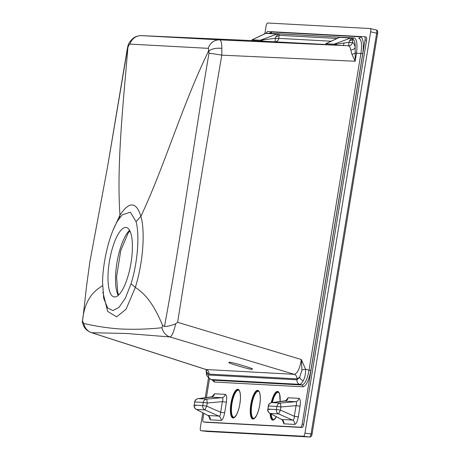 <?xml version="1.0" encoding="UTF-8"?>
<svg xmlns="http://www.w3.org/2000/svg" width="460" height="460" viewBox="0 0 460 460"><rect width="100%" height="100%" fill="white"/><g stroke="black" fill="none" stroke-linecap="round" stroke-linejoin="round"><path stroke-width="0.69" d="M202.779 412.787L200.376 427.466C200.123 429.393 200.278 430.474 200.847 430.709L303.439 436.258C304.072 436.091 304.572 435.045 304.951 433.124L370.674 31.792C370.927 29.865 370.772 28.784 370.202 28.549L267.611 23C266.978 23.167 266.472 24.213 266.098 26.134L264.925 33.298M208.478 377.999L205.235 397.808M125.89 227.435A35.253 10.77 -80.1 0 0 109.514 260.786A35.253 10.77 -80.1 0 0 113.994 296.901A35.253 10.77 -80.1 0 0 130.807 264.063A35.253 10.77 -80.1 0 0 126.166 227.458A35.253 10.77 -80.1 0 0 125.89 227.435M207.121 431.451L200.824 430.709L207.155 431.451A1.616 1.541 93.1 0 0 207.345 431.463M303.439 436.258L309.54 436.994A1.616 1.541 93.1 0 0 309.632 437L207.247 431.463L309.54 436.994C310.212 436.827 310.713 435.781 311.052 433.86L376.659 33.2C376.953 31.286 376.797 30.205 376.194 29.963L376.245 29.969C377.499 30.205 377.976 31.355 377.683 33.419L370.674 31.792M376.245 29.969L370.202 28.549M377.603 33.425L312.07 434.079L304.951 433.124M311.995 434.085L312.07 434.079C311.891 435.827 311.081 436.799 309.632 437L309.632 437M203.837 413.339L202.952 418.726C202.699 420.653 202.86 421.734 203.423 421.969L300.65 427.225C301.283 427.058 301.783 426.012 302.162 424.091L365.062 39.997C365.315 38.071 365.154 36.995 364.59 36.76L267.363 31.498L266.196 33.195M209.484 378.856L206.402 397.67M204.867 422.222L302.168 427.495C302.795 427.323 303.301 426.276 303.68 424.361L366.58 40.267C366.833 38.341 366.672 37.26 366.108 37.024L364.659 36.771M366.108 37.024L364.59 36.76M131.031 283.791L125.315 298.264L118.956 307.401L112.838 310.603L107.629 307.953L103.695 298.327L102.551 282.25C102.867 260.969 109.658 233.709 117.777 220.656L122.245 214.803L130.381 212.198L136.062 221.645C139.811 235.393 137.609 262.907 131.031 283.791L135.332 287.391L126.092 309.178L116.656 316.848L107.674 311.449L102.839 292.094M113.131 230.04L119.979 215.113C129.266 201.187 136.235 201.566 140.892 216.252L140.898 216.246C145.429 232.03 142.899 263.379 135.338 287.396L135.332 287.391C144.377 293.417 153.013 302.387 162.564 325.323L164.479 326.537C181.338 235.641 193.407 144.279 209.001 53.251L208.874 50.939L208.092 52.089C182.447 104.552 163.869 167.917 140.898 216.246L136.062 221.645M337.002 38.462L279.076 35.328L278.852 38.381A4.042 3.847 -86.9 0 1 274.873 41.757A4.042 0.305 92.6 0 0 275.339 38.283L276.034 36.541L278.093 34.172L279.513 33.919L278.978 34.212L279.076 35.328A4.042 1.909 0.1 0 1 276.034 36.541M331.16 41.21L278.852 38.381A4.042 0.529 7.5 0 1 275.339 38.283L260.337 40.198L277.299 33.954A1.616 1.541 -86.9 0 1 277.932 33.839L353.171 37.898L352.642 38.197L352.734 39.313A4.042 1.909 0.1 0 1 349.692 40.526L351.75 38.157L354.263 37.961C356.834 39.048 357.575 44.143 356.483 53.256L355.172 61.237L351.934 54.332L350.738 49.916C350.324 47.57 349.565 46.195 348.456 45.799A4.042 0.305 94 0 0 348.979 42.308L349.692 40.526M208.092 52.089C208.748 49.944 208.788 48.697 208.213 48.34A12.133 11.534 -86.9 0 1 219.753 39.87L348.456 45.799A4.042 3.847 -70.3 0 0 352.504 42.441C353.78 42.941 354.671 44.672 355.189 47.633C355.258 42.527 354.436 39.755 352.734 39.313L352.504 42.441A4.042 0.494 7.7 0 1 348.979 42.308L343.982 42.998A4.042 0.759 -87.3 0 1 343.166 45.494L325.559 44.58M208.213 48.34L129.938 44.108C129.174 44.39 128.489 45.603 127.88 47.748C123.429 101.361 116.426 165.347 119.979 215.113L119.514 218.046M206.482 369.656L206.649 369.966L205.89 369.506L294.193 374.319A4.042 3.847 -86.9 0 1 296.878 378.867L208.903 374.106L206.655 372.123A4.042 2.978 169.5 0 0 206.471 373.526L206.022 369.553M209.001 53.251A12.133 0.431 9.4 0 1 221.8 55.16C206.54 144.124 191.814 233.174 177.623 322.31L175.68 323.742C173.828 331.809 171.931 336.208 169.97 336.95L126.557 333.483L91.799 332.724L206.224 369.564A4.042 3.847 -86.9 0 1 208.903 374.106M206.137 369.604L206.655 372.123C207.011 373.968 207.621 374.929 208.489 375.009L296.993 379.799L299.736 377.154L301.95 369.955L301.34 359.53C299.805 368.684 297.424 373.612 294.193 374.319L169.97 336.95A12.133 11.477 -86.2 0 1 162.029 327.716L162.564 325.323M83.358 314.715L82.237 322.115C83.628 325.479 83.881 329.573 91.339 332.626L91.799 332.724A12.133 11.609 -87.7 0 1 83.743 323.478C96.376 326.358 108.629 328.193 120.503 328.992C134.74 329.607 148.58 329.182 162.029 327.716M83.363 314.697L82.489 320.994C84.715 298.695 94.392 290.714 102.718 285.631M82.489 320.994L83.743 323.478M337.496 45.229L333.994 44.183L350.963 37.938A1.616 1.541 -86.9 0 1 351.595 37.823M352.642 38.197A4.042 1.943 51.5 0 1 351.75 38.157L339.543 37.318L325.887 43.746L333.994 44.183M325.68 43.867L325.542 44.58M129.938 44.108A12.133 11.557 -86.9 0 1 141.502 35.638L219.753 39.87C221.047 40.169 221.749 42.998 221.858 48.352L221.8 55.16L355.172 61.237L355.183 53.055A4.042 1.529 -18.8 0 1 351.934 54.332M278.978 34.212A4.042 1.943 51.5 0 1 278.093 34.172L265.886 33.333L252.224 39.761L251.896 40.595M252.017 39.882L260.337 40.198M325.76 44.511L251.879 40.595M263.839 41.245L261.038 40.371M334.702 44.355L343.982 42.998M340.176 37.208A1.616 1.541 -86.9 0 0 339.543 37.318L339.33 37.484M264.563 33.902A1.616 1.541 -86.9 0 1 265.914 33.183L266.518 33.224A1.616 1.541 -86.9 0 0 265.886 33.333L265.667 33.499M141.484 35.638L251.971 40.595L141.484 35.638C136.068 35.696 133.521 38.013 133.061 38.381C130.37 40.808 128.696 43.188 128.047 45.523L107.594 166.669M127.88 47.748L127.92 46.558M107.588 166.692L127.305 48.875A12.133 0.437 9.4 0 1 127.409 48.84M229.5 362.313L228.89 362.417C226.59 362.836 252.776 370.323 251.775 369.242L252.385 369.138C254.673 368.713 228.499 361.226 229.5 362.313M175.68 323.742C171.223 325.559 167.492 326.491 164.479 326.537M208.874 50.939C211.91 48.714 216.24 47.857 221.858 48.352M269.249 33.333L271.59 32.016L360.272 36.811C363.228 38.019 364.05 43.654 362.727 53.722L355.183 53.055L355.189 47.633A4.042 2.915 -9.5 0 1 350.738 49.916M197.978 398.665A4.042 2.156 83.4 0 1 198.151 398.63A4.042 2.156 83.4 0 1 198.266 398.624L206.689 399.079L207.259 402.994L206.747 406.128L204.913 409.917L196.489 409.463A4.042 2.087 117.6 0 1 196.23 409.365L207.983 415.506L209.179 416.691L209.087 416.237M211.002 397.141L198.151 398.63A4.042 4.042 0 0 0 194.62 401.994L194.31 405.116L202.733 405.57L203.251 402.437L194.821 401.982A4.042 3.847 93.1 0 1 198.266 398.624L212.422 396.721M271.636 402.649A4.042 2.156 83.4 0 1 271.808 402.615A4.042 2.156 83.4 0 1 271.923 402.609L280.353 403.063L280.922 406.979L280.404 410.113L278.576 413.902L270.147 413.448A4.042 2.087 117.6 0 1 269.888 413.35L281.641 419.491L282.842 420.676L282.75 420.221M284.659 401.126L271.923 402.609A4.042 3.847 93.1 0 0 268.479 405.967L267.967 409.101L276.397 409.555L276.908 406.421L268.283 405.979A4.042 4.042 0 0 1 271.808 402.615L271.808 402.615A14.156 4.324 99.9 0 1 277.828 391.885A14.156 4.324 99.9 0 1 277.989 391.903L278.892 392.587L279.611 394.209L280.117 401.649M349.767 40.302A4.042 2.053 3.5 0 0 352.693 39.198A1.616 1.541 -86.9 0 1 354.263 37.961L269.974 33.361M265.903 33.178L270.003 33.361L265.903 33.178L262.775 34.747M208.489 375.009A4.042 3.847 93.1 0 0 211.169 379.558L210.737 379.466M296.993 379.799A4.042 3.847 93.1 0 0 299.673 384.341L211.169 379.558L213.204 380.207A1.616 1.541 -86.9 0 1 214.274 382.024L212.14 379.92M303.203 380.702C301.927 383.111 300.748 384.324 299.673 384.341L301.881 385.008C304.963 384.249 307.349 379.322 309.028 370.214L305.543 369.167C305.71 373.836 304.928 377.683 303.203 380.702A4.042 2.794 27.8 0 1 299.736 377.154L296.878 378.867M301.95 369.955L305.543 369.167L301.34 359.53L177.623 322.31M221.818 397.722C223.048 397.934 223.238 399.24 222.387 401.637L207.259 402.994L203.251 402.437A4.042 3.847 93.1 0 1 206.689 399.079L221.818 397.722L211.054 397.135A4.042 3.847 -86.9 0 0 214.492 393.777L225.262 394.358A4.042 3.847 -86.9 0 1 221.818 397.722M194.62 401.994L194.31 405.116A4.042 3.847 93.1 0 0 196.489 409.463L207.983 415.506M220.645 412.292C220.685 414.851 220.075 416.116 218.816 416.081A4.042 3.847 -86.9 0 1 220.995 420.428L210.226 419.842A4.042 3.847 -86.9 0 0 208.046 415.501L218.816 416.081L204.913 409.917A4.042 3.847 93.1 0 1 202.733 405.57L206.747 406.128L220.645 412.292L224.658 412.85L226.4 402.195L222.387 401.637L220.645 412.292M295.481 401.706C296.711 401.919 296.901 403.224 296.05 405.622L280.922 406.979L276.908 406.421A4.042 3.847 93.1 0 1 280.353 403.063L295.481 401.706L284.711 401.12A4.042 3.847 -86.9 0 0 288.155 397.762L298.925 398.343A4.042 3.847 -86.9 0 1 295.481 401.706M268.283 405.979L267.967 409.101A4.042 3.847 93.1 0 0 270.147 413.448L281.641 419.491M294.302 416.277C294.342 418.836 293.733 420.101 292.474 420.066A4.042 3.847 -86.9 0 1 294.653 424.413L283.889 423.827A4.042 3.847 -86.9 0 0 281.704 419.485L292.474 420.066L278.576 413.902A4.042 3.847 93.1 0 1 276.397 409.555L280.404 410.113L294.302 416.277L298.316 416.835L300.058 406.18L296.05 405.622L294.302 416.277M362.727 53.722L310.856 370.472L309.028 370.214L360.899 53.458C362.198 44.355 361.462 39.255 358.679 38.163A1.616 1.541 -86.9 0 0 360.272 36.811M206.471 373.526C205.907 374.762 207.345 376.746 210.772 379.477L213.204 380.207L301.881 385.008A1.616 1.541 -86.9 0 1 302.956 386.825L214.274 382.024M271.59 32.016A1.616 1.541 -86.9 0 1 270.003 33.361M370.306 28.572L376.194 29.963M118.197 295.395A35.535 10.856 99.9 0 1 117.145 261.665A35.535 10.856 99.9 0 1 129.605 230.31M366.58 40.267L365.062 39.997M302.168 427.495L300.65 427.225M303.68 424.361L302.162 424.091M196.23 409.365A4.042 4.042 0 0 1 194.108 405.128L195.92 405.547M239.223 390.54A13.754 4.203 -80.1 0 0 238.401 390.201A13.754 4.203 -80.1 0 0 231.823 404.443A13.754 4.203 -80.1 0 0 234.542 417.237M259.095 391.615A13.754 4.203 -80.1 0 0 252.08 403.213A13.754 4.203 -80.1 0 0 253.834 418.404A13.754 4.203 -80.1 0 0 254.414 418.312M271.227 414.046A13.754 4.203 -80.1 0 0 273.7 419.474A13.754 4.203 -80.1 0 0 274.281 419.388M278.961 392.69A13.754 4.203 -80.1 0 0 272.326 402.552M269.888 413.35A4.042 4.042 0 0 1 267.772 409.112L269.583 409.532M266.518 33.224L277.932 33.839M238.09 389.735A14.156 4.324 99.9 0 1 238.245 389.752C239.666 390.201 240.402 392.823 240.448 397.618C240.212 404.179 238.912 409.848 236.543 414.615C234.404 417.53 233.341 418.537 233.358 417.64A14.156 4.324 99.9 0 1 231.501 403.207A14.156 4.324 99.9 0 1 238.09 389.735M253.385 418.732A14.156 4.324 99.9 0 1 253.23 418.715A14.156 4.324 99.9 0 1 251.367 404.282A14.156 4.324 99.9 0 1 257.957 390.81A14.156 4.324 99.9 0 1 258.117 390.827C259.538 391.276 260.268 393.898 260.32 398.693C260.084 405.254 258.784 410.918 256.415 415.69C254.276 418.606 253.213 419.612 253.23 418.715M273.257 419.808A14.156 4.324 99.9 0 1 273.096 419.79A14.156 4.324 99.9 0 1 270.675 413.764M226.4 402.195C227.027 397.497 226.648 394.887 225.262 394.358M214.492 393.777L212.02 396.848M208.771 416.093L210.226 419.842M220.995 420.428C222.531 420.06 223.75 417.536 224.658 412.85M237.774 389.269A14.559 4.45 99.9 0 1 238.119 411.022A14.559 4.45 99.9 0 1 230.374 410.602A14.559 4.45 99.9 0 1 237.774 389.269M257.646 390.344A14.559 4.45 99.9 0 1 257.991 412.097A14.559 4.45 99.9 0 1 250.246 411.677A14.559 4.45 99.9 0 1 257.646 390.344M271.245 402.718A14.559 4.45 99.9 0 1 277.512 391.42A14.559 4.45 99.9 0 1 280.14 401.649M276.351 416.725A14.559 4.45 99.9 0 1 270.135 413.482M300.058 406.18C300.69 401.482 300.311 398.872 298.925 398.343M288.155 397.762L285.683 400.832M282.434 420.078L283.889 423.827M294.653 424.413C296.188 424.045 297.407 421.521 298.316 416.835M310.856 370.472C308.884 380.506 306.251 385.957 302.956 386.825M129.881 230.834L128.07 233.185L120.767 250.522L116.57 276.891L117.731 292.18L118.634 294.998M325.732 43.763L339.353 37.358L340.653 37.225M252.074 39.779L265.696 33.373L266.99 33.241M127.305 48.875L127.983 45.718M107.778 165.629L89.803 262.269L86.578 285.999L83.271 315.336M205.89 369.506L91.362 332.632M271.808 402.615L286.08 400.706M276.316 416.708L274.189 419.457L273.096 419.79"/></g></svg>
